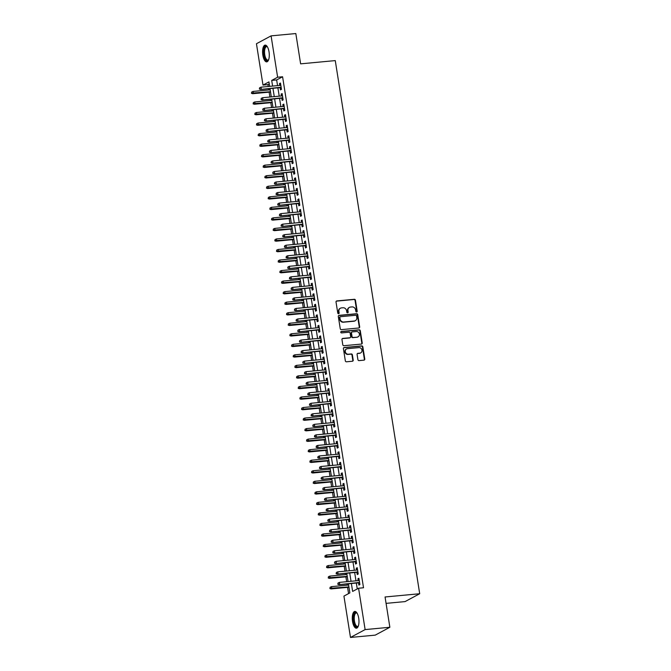 <?xml version="1.0" encoding="UTF-8"?>
<svg xmlns="http://www.w3.org/2000/svg" width="671" height="671" viewBox="0 0 671 671"><rect width="100%" height="100%" fill="white"/><g stroke="black" fill="none" stroke-linecap="round" stroke-linejoin="round"><path stroke-width="1.01" d="M356.628 312.007A0.738 0.671 61.8 0 0 357.198 311.227L355.454 300.231A1.057 0.965 61.8 0 0 354.322 299.291L336.834 300.927A1.057 0.965 61.8 0 0 336.028 302.051L337.765 313.047A0.738 0.671 61.8 0 0 338.796 313.634A0.738 0.671 61.8 0 0 339.132 312.912L338.905 311.495A3.389 3.078 61.8 0 1 341.489 307.897L342.948 307.754A3.389 3.078 61.8 0 1 346.58 310.774L346.806 312.2A0.738 0.671 61.8 0 0 347.83 312.787A0.738 0.671 61.8 0 0 348.165 312.065L347.939 310.648A3.389 3.078 61.8 0 1 350.522 307.05L351.981 306.907A3.389 3.078 61.8 0 1 355.613 309.927L355.84 311.352A0.738 0.671 61.8 0 0 356.628 312.007A0.738 0.671 61.8 0 0 356.804 311.436L355.06 300.449A1.057 0.965 61.8 0 0 353.927 299.501L336.439 301.145A1.057 0.965 61.8 0 0 336.314 301.162M338.578 313.701A0.738 0.671 61.8 0 0 338.729 313.131L338.905 311.495M347.612 312.854A0.738 0.671 61.8 0 0 347.771 312.283L347.939 310.648M352.543 621.48A8.413 3.271 84.6 0 1 354.85 611.44A8.413 3.271 84.6 0 1 358.717 618.167A8.413 3.271 84.6 0 1 356.418 628.199A8.413 3.271 84.6 0 1 352.543 621.48M262.847 55.156A8.413 3.271 84.6 0 1 265.146 45.116A8.413 3.271 84.6 0 1 269.021 51.835A8.413 3.271 84.6 0 1 266.723 61.875A8.413 3.271 84.6 0 1 262.847 55.156M357.92 359.673A1.057 0.965 61.8 0 0 359.052 360.612L363.959 360.151A1.057 0.965 61.8 0 0 364.772 359.027L362.835 346.823A1.057 0.965 61.8 0 0 361.703 345.884L344.215 347.519A1.057 0.965 61.8 0 0 343.409 348.643L345.339 360.847A1.057 0.965 61.8 0 0 346.479 361.795L352.401 361.241A1.057 0.965 61.8 0 0 353.206 360.109L352.384 354.892A1.057 0.965 61.8 0 0 351.243 353.944L348.308 354.221A2.835 2.575 61.8 0 1 346.53 348.962A2.835 2.575 61.8 0 1 347.435 348.685L358.943 347.612A2.835 2.575 61.8 0 1 360.721 352.871A2.835 2.575 61.8 0 1 359.815 353.147L357.903 353.323A1.057 0.965 61.8 0 0 357.089 354.447L357.92 359.673M269.247 83.917L267.947 84.621L262.998 85.083L256.448 43.732L271.084 35.865L295.827 33.55L300.625 63.846L335.265 60.6L419.702 593.734L385.062 596.98L389.859 627.268L365.116 629.591L350.48 637.45L343.929 596.091L349.868 592.904L348.417 583.778M271.084 35.865L277.635 77.224L271.696 80.411L272.602 86.081M351.378 583.502L352.636 591.419L358.574 588.232L363.523 587.771L282.583 76.762L277.635 77.224M358.574 588.232L365.116 629.591M358.868 327.993A1.057 0.965 61.8 0 0 359.673 326.869L357.744 314.665A1.057 0.965 61.8 0 0 356.603 313.718L339.123 315.353A1.057 0.965 61.8 0 0 338.31 316.486L340.247 328.689A1.057 0.965 61.8 0 0 341.38 329.629L358.868 327.993M360.285 330.744L362.223 342.948A1.057 0.965 61.8 0 1 361.417 344.072L343.929 345.708A1.057 0.965 61.8 0 1 342.789 344.768L341.967 339.543A1.057 0.965 61.8 0 1 342.772 338.419L349.868 337.756A1.057 0.965 61.8 0 0 350.673 336.632L350.128 333.168A1.057 0.965 61.8 0 0 348.987 332.22L341.606 332.917A0.738 0.671 61.8 0 1 341.136 331.533A0.738 0.671 61.8 0 1 341.38 331.466L359.153 329.796A1.057 0.965 61.8 0 1 360.285 330.744L359.891 330.954L361.828 343.158L362.223 342.948M280.117 87.624L280.478 89.897L281.468 89.36L280.461 83.045L279.48 83.573L279.765 85.41M281.786 98.159L282.147 100.432L283.137 99.895L282.13 93.579L281.149 94.108L281.434 95.953M283.456 108.694L283.816 110.967L284.806 110.438L283.799 104.114L282.81 104.642L283.103 106.488M285.125 119.228L285.485 121.501L286.475 120.973L285.469 114.649L284.479 115.177L284.772 117.022M286.794 129.763L287.154 132.036L288.144 131.508L287.138 125.183L286.148 125.72L286.442 127.557M288.463 140.306L288.824 142.579L289.813 142.042L288.807 135.727L287.817 136.255L288.111 138.092M290.132 150.841L290.493 153.114L291.482 152.577L290.476 146.261L289.486 146.79L289.78 148.635M291.801 161.376L292.162 163.649L293.152 163.12L292.145 156.796L291.155 157.324L291.449 159.17M293.47 171.91L293.831 174.183L294.821 173.655L293.814 167.331L292.824 167.859L293.118 169.704M295.139 182.445L295.5 184.718L296.49 184.189L295.483 177.865L294.494 178.402L294.787 180.239M296.808 192.988L297.169 195.261L298.15 194.724L297.152 188.4L296.163 188.937L296.456 190.774M298.478 203.523L298.838 205.796L299.82 205.259L298.821 198.943L297.832 199.472L298.125 201.308M300.147 214.057L300.499 216.33L301.489 215.802L300.491 209.478L299.501 210.006L299.794 211.851M301.807 224.592L302.168 226.865L303.158 226.337L302.16 220.013L301.17 220.541L301.464 222.386M303.477 235.127L303.837 237.4L304.827 236.871L303.829 230.547L302.839 231.084L303.133 232.921M305.146 245.661L305.506 247.935L306.496 247.406L305.498 241.082L304.508 241.619L304.802 243.456M306.815 256.205L307.175 258.478L308.165 257.941L307.167 251.625L306.177 252.153L306.471 253.99M308.484 266.739L308.845 269.012L309.834 268.484L308.836 262.16L307.846 262.688L308.14 264.533M310.153 277.274L310.514 279.547L311.503 279.019L310.505 272.694L309.516 273.223L309.809 275.068M311.822 287.809L312.183 290.082L313.172 289.553L312.174 283.229L311.185 283.766L311.478 285.603M313.491 298.343L313.852 300.616L314.842 300.088L313.843 293.764L312.854 294.301L313.147 296.137M315.16 308.886L315.521 311.159L316.511 310.623L315.513 304.307L314.523 304.835L314.808 306.672M316.829 319.421L317.19 321.694L318.18 321.157L317.182 314.842L316.192 315.37L316.477 317.215M318.499 329.956L318.859 332.229L319.849 331.7L318.851 325.376L317.861 325.905L318.146 327.75M320.168 340.491L320.528 342.764L321.518 342.235L320.52 335.911L319.53 336.439L319.815 338.285M321.837 351.025L322.197 353.298L323.187 352.77L322.189 346.446L321.199 346.982L321.484 348.819M323.506 361.568L323.867 363.841L324.856 363.305L323.85 356.98L322.868 357.517L323.154 359.354M325.175 372.103L325.536 374.376L326.525 373.839L325.519 367.523L324.529 368.052L324.823 369.897M326.844 382.638L327.205 384.911L328.194 384.382L327.188 378.058L326.198 378.587L326.492 380.432M328.513 393.172L328.874 395.445L329.864 394.917L328.857 388.593L327.867 389.121L328.161 390.967M330.182 403.707L330.543 405.98L331.533 405.452L330.526 399.128L329.536 399.664L329.83 401.501M331.851 414.242L332.212 416.515L333.202 415.986L332.195 409.662L331.206 410.199L331.499 412.036M333.521 424.785L333.881 427.058L334.871 426.521L333.864 420.205L332.875 420.734L333.168 422.571M335.19 435.32L335.55 437.593L336.54 437.064L335.534 430.74L334.544 431.268L334.837 433.114M336.859 445.854L337.219 448.127L338.209 447.599L337.203 441.275L336.213 441.803L336.507 443.648M338.528 456.389L338.889 458.662L339.87 458.134L338.872 451.809L337.882 452.346L338.176 454.183M340.197 466.924L340.558 469.197L341.539 468.668L340.541 462.344L339.551 462.881L339.845 464.718M341.866 477.467L342.218 479.74L343.208 479.203L342.21 472.887L341.22 473.416L341.514 475.253M343.535 488.002L343.887 490.275L344.877 489.738L343.879 483.422L342.889 483.95L343.183 485.796M345.196 498.536L345.557 500.809L346.546 500.281L345.548 493.957L344.558 494.485L344.852 496.33M346.865 509.071L347.226 511.344L348.215 510.816L347.217 504.491L346.228 505.02L346.521 506.865M348.534 519.606L348.895 521.879L349.885 521.35L348.886 515.026L347.897 515.563L348.19 517.4M350.203 530.149L350.564 532.422L351.554 531.885L350.556 525.569L349.566 526.098L349.859 527.934M351.872 540.683L352.233 542.956L353.223 542.42L352.225 536.104L351.235 536.632L351.529 538.477M353.542 551.218L353.902 553.491L354.892 552.963L353.894 546.639L352.904 547.167L353.198 549.012M355.211 561.753L355.571 564.026L356.561 563.497L355.563 557.173L354.573 557.702L354.867 559.547M356.88 572.288L357.24 574.561L358.23 574.032L357.232 567.708L356.242 568.245L356.536 570.082M282.583 76.762L276.645 79.95L277.551 85.62M277.895 87.826L279.211 96.154M279.564 98.369L280.881 106.697M281.233 108.903L282.55 117.232M282.902 119.438L284.219 127.767M284.571 129.973L285.888 138.301M286.24 140.507L287.557 148.836M287.909 151.05L289.226 159.379M289.578 161.585L290.895 169.914M291.248 172.12L292.564 180.449M292.917 182.655L294.233 190.983M294.586 193.189L295.903 201.518M296.255 203.724L297.572 212.053M297.924 214.267L299.241 222.596M299.593 224.802L300.91 233.131M301.262 235.336L302.579 243.665M302.931 245.871L304.248 254.2M304.6 256.406L305.917 264.735M306.27 266.949L307.586 275.278M307.939 277.484L309.256 285.812M309.599 288.018L310.925 296.347M311.269 298.553L312.594 306.882M312.938 309.088L314.263 317.417M314.607 319.631L315.932 327.96M316.276 330.166L317.601 338.494M317.945 340.7L319.27 349.029M319.614 351.235L320.939 359.564M321.283 361.77L322.6 370.098M322.952 372.313L324.269 380.642M324.621 382.847L325.938 391.176M326.291 393.382L327.607 401.711M327.96 403.917L329.276 412.246M329.629 414.452L330.946 422.78M331.298 424.986L332.615 433.315M332.967 435.529L334.284 443.858M334.636 446.064L335.953 454.393M336.305 456.599L337.622 464.928M337.974 467.133L339.291 475.462M339.643 477.668L340.96 485.997M341.313 488.211L342.629 496.54M342.982 498.746L344.298 507.075M344.651 509.281L345.968 517.609M346.32 519.815L347.637 528.144M347.989 530.35L349.306 538.679M349.658 540.893L350.975 549.222M351.327 551.428L352.644 559.757M352.988 561.962L354.313 570.291M354.657 572.497L355.982 580.826M356.326 583.032L357.266 588.937M358.549 582.831L358.91 585.104L359.899 584.567L358.901 578.243L357.911 578.779L358.197 580.616M267.947 84.621L268.241 86.492M268.593 88.698L268.786 89.948M269.138 92.162L269.91 97.027M270.262 99.241L270.455 100.491M270.807 102.697L271.579 107.57M271.931 109.776L272.124 111.025M272.476 113.231L273.248 118.104M273.6 120.31L273.793 121.56M274.145 123.766L274.917 128.639M275.261 130.845L275.462 132.095M275.815 134.301L276.586 139.174M276.93 141.38L277.131 142.629M277.484 144.844L278.255 149.708M278.599 151.914L278.8 153.164M279.153 155.378L279.924 160.243M280.268 162.457L280.47 163.707M280.822 165.913L281.594 170.786M281.937 172.992L282.139 174.242M282.491 176.448L283.263 181.321M283.607 183.527L283.808 184.777M284.16 186.983L284.932 191.856M285.276 194.062L285.477 195.311M285.829 197.517L286.601 202.39M286.945 204.596L287.146 205.846M287.498 208.06L288.262 212.925M288.614 215.139L288.815 216.389M289.159 218.595L289.931 223.468M290.283 225.674L290.484 226.924M290.828 229.13L291.6 234.003M291.952 236.209L292.153 237.459M292.497 239.664L293.269 244.538M293.621 246.743L293.823 247.993M294.166 250.199L294.938 255.072M295.29 257.278L295.492 258.528M295.836 260.742L296.607 265.607M296.959 267.821L297.161 269.071M297.505 271.277L298.276 276.15M298.629 278.356L298.83 279.606M299.174 281.812L299.945 286.685M300.298 288.891L300.499 290.14M300.843 292.346L301.615 297.219M301.967 299.425L302.16 300.675M302.512 302.881L303.284 307.754M303.636 309.96L303.829 311.21M304.181 313.424L304.953 318.289M305.305 320.503L305.498 321.753M305.85 323.959L306.622 328.824M306.974 331.038L307.167 332.288M307.519 334.493L308.291 339.367M308.643 341.573L308.836 342.822M309.188 345.028L309.96 349.901M310.312 352.107L310.505 353.357M310.858 355.563L311.629 360.436M311.981 362.642L312.174 363.892M312.527 366.098L313.298 370.971M313.651 373.177L313.843 374.426M314.196 376.641L314.967 381.505M315.32 383.72L315.513 384.969M315.865 387.175L316.637 392.049M316.989 394.254L317.182 395.504M317.534 397.71L318.306 402.583M318.65 404.789L318.851 406.039M319.203 408.245L319.975 413.118M320.319 415.324L320.52 416.574M320.872 418.779L321.644 423.653M321.988 425.859L322.189 427.108M322.541 429.323L323.313 434.187M323.657 436.402L323.858 437.651M324.21 439.857L324.982 444.73M325.326 446.936L325.527 448.186M325.88 450.392L326.651 455.265M326.995 457.471L327.196 458.721M327.549 460.927L328.32 465.8M328.664 468.006L328.865 469.255M329.218 471.461L329.989 476.335M330.333 478.54L330.535 479.79M330.878 482.004L331.65 486.869M332.002 489.084L332.204 490.333M332.548 492.539L333.319 497.412M333.672 499.618L333.873 500.868M334.217 503.074L334.988 507.947M335.341 510.153L335.542 511.403M335.886 513.609L336.657 518.482M337.01 520.688L337.211 521.937M337.555 524.143L338.327 529.016M338.679 531.222L338.88 532.472M339.224 534.686L339.996 539.551M340.348 541.757L340.549 543.007M340.893 545.221L341.665 550.086M342.017 552.3L342.218 553.55M342.562 555.756L343.334 560.629M343.686 562.835L343.879 564.085M344.231 566.29L345.003 571.164M345.355 573.37L345.548 574.619M345.9 576.825L346.672 581.698M347.024 583.904L347.217 585.154M347.57 587.36L348.559 593.609M386.077 603.372L405.066 601.593L419.702 593.734M389.859 627.268L375.223 635.135L350.48 637.45M269.641 86.366L268.928 81.896L262.998 85.083M348.073 581.564L346.748 573.235M346.404 571.029L345.079 562.701M344.735 560.495L343.409 552.166M343.066 549.96L341.749 541.631M341.396 539.425L340.08 531.096M339.727 528.882L338.41 520.562M338.058 518.347L336.741 510.019M336.389 507.813L335.072 499.484M334.72 497.278L333.403 488.949M333.051 486.743L331.734 478.415M331.382 476.209L330.065 467.88M329.713 465.666L328.396 457.337M328.044 455.131L326.727 446.802M326.374 444.596L325.058 436.267M324.705 434.062L323.388 425.733M323.036 423.527L321.719 415.198M321.367 412.984L320.05 404.655M319.698 402.449L318.381 394.12M318.029 391.914L316.712 383.586M316.36 381.38L315.043 373.051M314.691 370.845L313.374 362.516M313.022 360.302L311.705 351.973M311.361 349.767L310.036 341.438M309.692 339.232L308.366 330.904M308.023 328.698L306.697 320.369M306.353 318.163L305.028 309.834M304.684 307.628L303.359 299.3M303.015 297.085L301.69 288.756M301.346 286.551L300.021 278.222M299.677 276.016L298.36 267.687M298.008 265.481L296.691 257.152M296.339 254.946L295.022 246.618M294.67 244.403L293.353 236.075M293.001 233.869L291.684 225.54M291.331 223.334L290.015 215.005M289.662 212.799L288.345 204.47M287.993 202.265L286.676 193.936M286.324 191.721L285.007 183.393M284.655 181.187L283.338 172.858M282.986 170.652L281.669 162.323M281.317 160.117L280 151.789M279.648 149.583L278.331 141.254M277.979 139.04L276.662 130.719M276.309 128.505L274.993 120.176M274.64 117.97L273.323 109.641M272.971 107.435L271.654 99.107M271.302 96.901L269.985 88.572M272.946 88.295L274.271 96.624M274.615 98.83L275.932 107.159M276.284 109.365L277.601 117.693M277.953 119.899L279.27 128.228M279.622 130.434L280.939 138.763M281.292 140.977L282.608 149.306M282.961 151.512L284.278 159.841M284.63 162.046L285.947 170.375M286.299 172.581L287.616 180.91M287.968 183.116L289.285 191.445M289.637 193.659L290.954 201.988M291.306 204.194L292.623 212.522M292.975 214.728L294.292 223.057M294.644 225.263L295.961 233.592M296.314 235.798L297.63 244.127M297.983 246.341L299.3 254.661M299.652 256.876L300.969 265.204M301.321 267.41L302.638 275.739M302.99 277.945L304.307 286.274M304.651 288.48L305.976 296.808M306.32 299.014L307.645 307.343M307.989 309.557L309.314 317.886M309.658 320.092L310.983 328.421M311.327 330.627L312.652 338.956M312.996 341.162L314.322 349.49M314.665 351.696L315.991 360.025M316.335 362.239L317.651 370.568M318.004 372.774L319.321 381.103M319.673 383.309L320.99 391.638M321.342 393.843L322.659 402.172M323.011 404.378L324.328 412.707M324.68 414.921L325.997 423.25M326.349 425.456L327.666 433.785M328.018 435.991L329.335 444.319M329.687 446.525L331.004 454.854M331.357 457.06L332.673 465.389M333.026 467.595L334.343 475.924M334.695 478.138L336.012 486.467M336.364 488.673L337.681 497.001M338.033 499.207L339.35 507.536M339.702 509.742L341.019 518.071M341.371 520.277L342.688 528.605M343.04 530.82L344.357 539.149M344.709 541.354L346.026 549.683M346.379 551.889L347.695 560.218M348.039 562.424L349.365 570.753M349.708 572.959L351.034 581.287M276.645 79.95L271.696 80.411M279.48 83.573L280.537 83.472M281.149 94.108L282.206 94.007M282.81 104.642L283.875 104.542M284.479 115.177L285.544 115.085M286.148 125.72L287.205 125.62M287.817 136.255L288.874 136.154M289.486 146.79L290.543 146.689M291.155 157.324L292.212 157.224M292.824 167.859L293.881 167.767M294.494 178.402L295.55 178.301M296.163 188.937L297.219 188.836M297.832 199.472L298.889 199.371M299.501 210.006L300.558 209.906M301.17 220.541L302.227 220.449M302.839 231.084L303.896 230.983M304.508 241.619L305.565 241.518M306.177 252.153L307.234 252.053M307.846 262.688L308.903 262.587M309.516 273.223L310.572 273.131M311.185 283.766L312.241 283.665M312.854 294.301L313.911 294.2M314.523 304.835L315.58 304.735M316.192 315.37L317.249 315.269M317.861 325.905L318.918 325.804M319.53 336.439L320.587 336.347M321.199 346.982L322.256 346.882M322.868 357.517L323.925 357.417M324.529 368.052L325.594 367.951M326.198 378.587L327.263 378.486M327.867 389.121L328.933 389.029M329.536 399.664L330.593 399.564M331.206 410.199L332.262 410.098M332.875 420.734L333.932 420.633M334.544 431.268L335.601 431.168M336.213 441.803L337.27 441.711M337.882 452.346L338.939 452.246M339.551 462.881L340.608 462.78M341.22 473.416L342.277 473.315M342.889 483.95L343.946 483.85M344.558 494.485L345.615 494.384M346.228 505.02L347.284 504.928M347.897 515.563L348.954 515.462M349.566 526.098L350.623 525.997M351.235 536.632L352.292 536.532M352.904 547.167L353.961 547.066M354.573 557.702L355.63 557.609M356.242 568.245L357.299 568.144M357.911 578.779L358.968 578.679M349.247 307.486A3.389 3.078 61.8 0 0 347.544 310.858M340.214 308.333A3.389 3.078 61.8 0 0 338.511 311.705M358.993 327.968A1.057 0.965 61.8 0 0 359.279 327.079L357.349 314.875A1.057 0.965 61.8 0 0 356.209 313.927L338.721 315.571A1.057 0.965 61.8 0 0 338.603 315.588M356.561 315.924A0.738 0.671 61.8 0 0 355.764 315.269L340.415 316.704A0.738 0.671 61.8 0 0 339.853 317.492L340.088 318.993A3.389 3.078 61.8 0 0 343.72 322.013L354.213 321.023A3.389 3.078 61.8 0 0 356.796 317.425L356.561 315.924M340.004 316.922A0.738 0.671 61.8 0 0 339.459 317.702L339.853 317.492M355.093 320.805A3.389 3.078 61.8 0 1 353.818 321.241L343.326 322.223A3.389 3.078 61.8 0 1 339.694 319.203L339.459 317.702M361.543 344.055A1.057 0.965 61.8 0 0 361.828 343.158M349.994 337.731A1.057 0.965 61.8 0 1 349.465 337.966L342.378 338.629A1.057 0.965 61.8 0 0 342.252 338.654M359.891 330.954A1.057 0.965 61.8 0 0 358.759 330.015L340.977 331.675A0.738 0.671 61.8 0 0 340.96 331.684M357.224 337.068A2.835 2.575 61.8 0 0 359.262 333.554A2.835 2.575 61.8 0 0 356.351 331.533L352.292 331.91A1.057 0.965 61.8 0 0 351.487 333.034L352.032 336.507A1.057 0.965 61.8 0 0 353.164 337.446L356.829 337.278A2.835 2.575 61.8 0 0 357.92 336.892M351.772 332.145A1.057 0.965 61.8 0 0 351.092 333.252L351.487 333.034M356.829 337.278L352.77 337.656A1.057 0.965 61.8 0 1 351.638 336.716L351.092 333.252M360.52 352.971A2.835 2.575 61.8 0 1 359.421 353.357L357.509 353.533A1.057 0.965 61.8 0 0 357.383 353.558M346.337 349.079A2.835 2.575 61.8 0 0 347.913 354.431L348.308 354.221M352.527 361.216A1.057 0.965 61.8 0 0 352.812 360.327L351.99 355.102A1.057 0.965 61.8 0 0 350.849 354.162L347.913 354.431M364.085 360.134A1.057 0.965 61.8 0 0 364.37 359.245L362.441 347.041A1.057 0.965 61.8 0 0 361.308 346.093L343.82 347.729A1.057 0.965 61.8 0 0 343.695 347.754M251.692 92.053L251.466 93.319L251.692 92.053L253.068 91.424L253.37 93.319L252.657 93.705L270.53 92.028M251.86 93.101L270.488 91.717M253.068 91.424L270.187 89.822M252.657 93.705L251.466 93.319M259.769 88.857L259.602 87.8L259.375 89.067L261.279 89.067L260.985 87.171L280.822 85.318M281.124 87.213L260.574 89.453L281.174 87.524M259.375 89.067L260.574 89.453M260.985 87.171L259.602 87.8M268.618 59.753A7.28 2.827 84.6 0 1 268.534 59.887A7.28 2.827 84.6 0 1 264.055 54.854A7.28 2.827 84.6 0 1 264.483 47.809A7.28 2.827 84.6 0 1 267.301 46.735A7.28 2.827 84.6 0 1 267.41 46.853M267.452 46.936A6.744 2.617 -95.4 0 0 266.588 46.66A6.744 2.617 -95.4 0 0 264.751 54.703A6.744 2.617 -95.4 0 0 267.846 60.088A6.744 2.617 -95.4 0 0 268.652 59.66M265.641 45.167A8.362 3.246 -95.4 0 0 263.661 55.072A8.362 3.246 -95.4 0 0 267.192 61.74M358.314 626.077A7.28 2.827 84.6 0 1 358.23 626.211A7.28 2.827 84.6 0 1 354.397 623.829A7.28 2.827 84.6 0 1 354.112 614.309A7.28 2.827 84.6 0 1 356.997 613.059A7.28 2.827 84.6 0 1 357.106 613.177M357.157 613.26A6.744 2.617 -95.4 0 0 356.293 612.984A6.744 2.617 -95.4 0 0 354.774 614.661A6.744 2.617 -95.4 0 0 354.674 622.193A6.744 2.617 -95.4 0 0 357.551 626.412A6.744 2.617 -95.4 0 0 358.348 625.984M355.336 611.491A8.362 3.246 -95.4 0 0 353.768 613.495A8.362 3.246 -95.4 0 0 353.558 622.462A8.362 3.246 -95.4 0 0 356.888 628.064M253.361 102.588L253.135 103.854L253.361 102.588L254.737 101.958L255.039 103.854L254.326 104.24L272.2 102.562M253.529 103.636L272.158 102.252M254.737 101.958L271.856 100.356M254.326 104.24L253.135 103.854M255.03 113.122L254.804 114.389L255.03 113.122L256.406 112.493L256.708 114.389L255.995 114.775L273.869 113.097M255.198 114.179L273.827 112.787M256.406 112.493L273.525 110.891M255.995 114.775L254.804 114.389M256.699 123.657L256.473 124.923L256.699 123.657L258.075 123.028L258.377 124.932L257.664 125.309L275.538 123.64M256.867 124.714L275.487 123.321M258.075 123.028L275.194 121.426M257.664 125.309L256.473 124.923M258.369 134.192L258.134 135.458L258.369 134.192L259.744 133.571L260.046 135.467L259.333 135.844L277.207 134.175M258.536 135.248L277.157 133.864M259.744 133.571L276.863 131.969M259.333 135.844L258.134 135.458M261.438 99.392L261.271 98.335L261.044 99.602L262.948 99.61L262.655 97.706L282.491 95.852M282.793 97.748L262.235 99.987L282.843 98.058M261.044 99.602L262.235 99.987M262.655 97.706L261.271 98.335M263.107 109.927L262.94 108.87L262.713 110.136L264.617 110.145L264.324 108.249L284.16 106.387M284.462 108.283L263.904 110.522L284.512 108.593M262.713 110.136L263.904 110.522M264.324 108.249L262.94 108.87M264.777 120.461L264.609 119.413L264.382 120.671L266.286 120.679L265.984 118.784L285.829 116.922M286.131 118.817L265.573 121.057L286.181 119.128M264.382 120.671L265.573 121.057M265.984 118.784L264.609 119.413M266.446 130.996L266.278 129.948L266.051 131.214L267.955 131.214L267.654 129.318L287.498 127.456M287.8 129.352L267.243 131.6L287.851 129.671M266.051 131.214L267.243 131.6M267.654 129.318L266.278 129.948M260.038 144.735L259.803 146.001L260.038 144.735L261.413 144.106L261.715 146.001L261.002 146.387L278.876 144.71M260.205 145.783L278.826 144.399M261.413 144.106L278.532 142.504M261.002 146.387L259.803 146.001M268.115 141.539L267.947 140.482L267.721 141.749L269.625 141.749L269.323 139.853L289.167 138M289.469 139.895L268.912 142.135L289.52 140.205M267.721 141.749L268.912 142.135M269.323 139.853L267.947 140.482M261.707 155.269L261.472 156.536L261.707 155.269L263.082 154.64L263.384 156.536L262.671 156.922L280.545 155.244M261.875 156.318L280.495 154.934M263.082 154.64L280.201 153.038M262.671 156.922L261.472 156.536M269.784 152.074L269.616 151.017L269.39 152.283L271.294 152.283L270.992 150.388L290.837 148.534M291.139 150.43L270.581 152.669L291.189 150.74M269.39 152.283L270.581 152.669M270.992 150.388L269.616 151.017M263.376 165.804L263.141 167.071L263.376 165.804L264.751 165.175L265.053 167.071L264.34 167.456L282.214 165.779M263.544 166.861L282.164 165.469M264.751 165.175L281.87 163.573M264.34 167.456L263.141 167.071M271.453 162.608L271.285 161.552L271.059 162.818L272.963 162.827L272.661 160.931L292.506 159.069M292.808 160.965L272.25 163.204L292.858 161.275M271.059 162.818L272.25 163.204M272.661 160.931L271.285 161.552M265.045 176.339L264.81 177.605L265.045 176.339L266.421 175.71L266.723 177.614L266.01 177.991L283.883 176.314M265.204 177.396L283.833 176.003M266.421 175.71L283.531 174.108M266.01 177.991L264.81 177.605M273.122 173.143L272.954 172.086L272.728 173.353L274.632 173.361L274.33 171.466L294.175 169.604M294.477 171.499L273.919 173.739L294.527 171.81M272.728 173.353L273.919 173.739M274.33 171.466L272.954 172.086M266.714 186.874L266.479 188.14L266.714 186.874L268.09 186.253L268.392 188.148L267.679 188.526L285.552 186.857M266.873 187.93L285.502 186.546M268.09 186.253L285.2 184.642M267.679 188.526L266.479 188.14M274.791 183.678L274.624 182.629L274.397 183.896L276.301 183.896L275.999 182L295.844 180.138M296.146 182.034L275.588 184.282L296.196 182.353M274.397 183.896L275.588 184.282M275.999 182L274.624 182.629M268.383 197.417L268.148 198.683L268.383 197.417L269.759 196.788L270.061 198.683L269.348 199.069L287.222 197.391M268.543 198.465L287.171 197.081M269.759 196.788L286.869 195.186M269.348 199.069L268.148 198.683M276.46 194.213L276.293 193.164L276.066 194.431L277.97 194.431L277.668 192.535L297.513 190.673M297.815 192.577L277.257 194.816L297.865 192.887M276.066 194.431L277.257 194.816M277.668 192.535L276.293 193.164M270.044 207.951L269.817 209.218L270.044 207.951L271.428 207.322L271.73 209.218L271.017 209.604L288.891 207.926M270.212 209L288.84 207.616M271.428 207.322L288.538 205.72M271.017 209.604L269.817 209.218M278.13 204.756L277.962 203.699L277.735 204.965L279.639 204.965L279.337 203.07L299.182 201.216M299.484 203.112L278.926 205.351L299.534 203.422M277.735 204.965L278.926 205.351M279.337 203.07L277.962 203.699M271.713 218.486L271.487 219.752L271.713 218.486L273.097 217.857L273.399 219.752L272.686 220.138L290.56 218.461M271.881 219.543L290.509 218.15M273.097 217.857L290.207 216.255M272.686 220.138L271.487 219.752M279.799 215.29L279.631 214.234L279.404 215.5L281.308 215.508L281.006 213.604L300.851 211.751M301.153 213.646L280.595 215.886L301.204 213.957M279.404 215.5L280.595 215.886M281.006 213.604L279.631 214.234M273.382 229.021L273.156 230.287L273.382 229.021L274.766 228.392L275.068 230.287L274.355 230.673L292.229 228.996M273.55 230.078L292.179 228.685M274.766 228.392L291.877 226.79M274.355 230.673L273.156 230.287M281.468 225.825L281.3 224.768L281.074 226.035L282.977 226.043L282.676 224.148L302.52 222.286M302.822 224.181L282.265 226.421L302.873 224.491M281.074 226.035L282.265 226.421M282.676 224.148L281.3 224.768M275.051 239.555L274.825 240.822L275.051 239.555L276.435 238.935L276.729 240.83L276.024 241.208L293.898 239.539M275.219 240.612L293.848 239.228M276.435 238.935L293.546 237.324M276.024 241.208L274.825 240.822M283.137 236.36L282.969 235.311L282.734 236.578L284.647 236.578L284.345 234.682L304.189 232.82M304.491 234.716L283.934 236.964L304.542 235.026M282.734 236.578L283.934 236.964M284.345 234.682L282.969 235.311M276.72 250.09L276.494 251.357L276.72 250.09L278.104 249.469L278.398 251.365L277.693 251.742L295.567 250.073M276.888 251.147L295.517 249.763M278.104 249.469L295.215 247.867M277.693 251.742L276.494 251.357M284.806 246.894L284.638 245.846L284.403 247.113L286.316 247.113L286.014 245.217L305.859 243.355M306.161 245.259L285.603 247.498L306.211 245.569M284.403 247.113L285.603 247.498M286.014 245.217L284.638 245.846M278.39 260.633L278.163 261.9L278.39 260.633L279.773 260.004L280.067 261.9L279.354 262.286L297.236 260.608M278.557 261.682L297.186 260.298M279.773 260.004L296.884 258.402M279.354 262.286L278.163 261.9M286.475 257.438L286.307 256.381L286.072 257.647L287.985 257.647L287.683 255.752L307.528 253.898M307.83 255.794L287.272 258.033L307.872 256.104M286.072 257.647L287.272 258.033M287.683 255.752L286.307 256.381M280.059 271.168L279.832 272.434L280.059 271.168L281.443 270.539L281.736 272.434L281.023 272.82L298.905 271.143M280.226 272.216L298.855 270.832M281.443 270.539L298.553 268.937M281.023 272.82L279.832 272.434M288.144 267.972L287.976 266.915L287.742 268.182L289.654 268.19L289.352 266.286L309.197 264.433M309.499 266.328L288.941 268.568L309.541 266.639M287.742 268.182L288.941 268.568M289.352 266.286L287.976 266.915M281.728 281.703L281.501 282.969L281.728 281.703L283.112 281.074L283.405 282.969L282.692 283.355L300.574 281.677M281.895 282.759L300.524 281.367M283.112 281.074L300.222 279.471M282.692 283.355L281.501 282.969M289.813 278.507L289.646 277.45L289.411 278.717L291.323 278.725L291.021 276.829L310.866 274.967M311.168 276.863L290.61 279.102L311.21 277.173M289.411 278.717L290.61 279.102M291.021 276.829L289.646 277.45M283.397 292.237L283.17 293.504L283.397 292.237L284.772 291.617L285.074 293.512L284.361 293.89L302.244 292.22M283.565 293.294L302.193 291.902M284.772 291.617L301.891 290.006M284.361 293.89L283.17 293.504M291.474 289.042L291.315 287.993L291.08 289.26L292.992 289.26L292.69 287.364L312.535 285.502M312.829 287.398L292.279 289.646L312.879 287.708M291.08 289.26L292.279 289.646M292.69 287.364L291.315 287.993M285.066 302.772L284.84 304.038L285.066 302.772L286.442 302.151L286.743 304.047L286.031 304.424L303.913 302.755M285.234 303.829L303.862 302.445M286.442 302.151L303.56 300.549M286.031 304.424L284.84 304.038M293.143 299.576L292.984 298.528L292.749 299.794L294.661 299.794L294.359 297.899L314.204 296.037M314.498 297.932L293.948 300.18L314.548 298.251M292.749 299.794L293.948 300.18M294.359 297.899L292.984 298.528M286.735 313.315L286.509 314.582L286.735 313.315L288.111 312.686L288.413 314.582L287.7 314.967L305.582 313.29M286.903 314.363L305.531 312.98M288.111 312.686L305.23 311.084M287.7 314.967L286.509 314.582M294.812 310.119L294.644 309.063L294.418 310.329L296.33 310.329L296.028 308.434L315.873 306.58M316.167 308.475L295.617 310.715L316.217 308.786M294.418 310.329L295.617 310.715M296.028 308.434L294.644 309.063M288.404 323.85L288.178 325.116L288.404 323.85L289.78 323.221L290.082 325.116L289.369 325.502L307.251 323.825M288.572 324.898L307.201 323.514M289.78 323.221L306.899 321.619M289.369 325.502L288.178 325.116M296.481 320.654L296.314 319.597L296.087 320.864L297.999 320.864L297.698 318.968L317.542 317.115M317.836 319.01L297.287 321.25L317.886 319.321M296.087 320.864L297.287 321.25M297.698 318.968L296.314 319.597M290.073 334.384L289.847 335.651L290.073 334.384L291.449 333.755L291.751 335.651L291.038 336.037L308.92 334.359M290.241 335.441L308.87 334.049M291.449 333.755L308.568 332.153M291.038 336.037L289.847 335.651M298.15 331.189L297.983 330.132L297.756 331.399L299.669 331.407L299.367 329.511L319.211 327.649M319.505 329.545L298.956 331.784L319.555 329.855M297.756 331.399L298.956 331.784M299.367 329.511L297.983 330.132M291.742 344.919L291.516 346.186L291.742 344.919L293.118 344.29L293.42 346.194L292.707 346.572L310.589 344.902M291.91 345.976L310.539 344.584M293.118 344.29L310.237 342.688M292.707 346.572L291.516 346.186M299.82 341.724L299.652 340.667L299.425 341.933L301.329 341.942L301.036 340.046L320.872 338.184M321.174 340.08L300.625 342.319L321.224 340.39M299.425 341.933L300.625 342.319M301.036 340.046L299.652 340.667M293.412 355.454L293.185 356.72L293.412 355.454L294.787 354.833L295.089 356.729L294.376 357.106L312.258 355.437M293.579 356.511L312.208 355.127M294.787 354.833L311.906 353.223M294.376 357.106L293.185 356.72M301.489 352.258L301.321 351.21L301.094 352.476L302.998 352.476L302.705 350.581L322.541 348.719M322.843 350.614L302.294 352.862L322.894 350.933M301.094 352.476L302.294 352.862M302.705 350.581L301.321 351.21M295.081 365.997L294.854 367.263L295.081 365.997L296.456 365.368L296.758 367.263L296.045 367.649L313.919 365.972M295.248 367.045L313.877 365.661M296.456 365.368L313.575 363.766M296.045 367.649L294.854 367.263M303.158 362.793L302.99 361.744L302.764 363.011L304.668 363.011L304.374 361.115L324.21 359.262M324.512 361.157L303.963 363.397L324.563 361.468M302.764 363.011L303.963 363.397M304.374 361.115L302.99 361.744M296.75 376.532L296.523 377.798L296.75 376.532L298.125 375.903L298.427 377.798L297.714 378.184L315.588 376.506M296.918 377.58L315.546 376.196M298.125 375.903L315.244 374.301M297.714 378.184L296.523 377.798M304.827 373.336L304.659 372.279L304.433 373.546L306.337 373.546L306.043 371.65L325.88 369.796M326.181 371.692L305.624 373.932L326.232 372.002M304.433 373.546L305.624 373.932M306.043 371.65L304.659 372.279M298.419 387.066L298.192 388.333L298.419 387.066L299.794 386.437L300.096 388.333L299.383 388.719L317.257 387.041M298.587 388.123L317.215 386.731M299.794 386.437L316.913 384.835M299.383 388.719L298.192 388.333M306.496 383.871L306.328 382.814L306.102 384.08L308.006 384.089L307.712 382.193L327.549 380.331M327.851 382.227L307.293 384.466L327.901 382.537M306.102 384.08L307.293 384.466M307.712 382.193L306.328 382.814M300.088 397.601L299.853 398.868L300.088 397.601L301.464 396.972L301.765 398.876L301.053 399.253L318.926 397.576M300.256 398.658L318.876 397.266M301.464 396.972L318.582 395.37M301.053 399.253L299.853 398.868M308.165 394.405L307.997 393.349L307.771 394.615L309.675 394.623L309.373 392.728L329.218 390.866M329.52 392.761L308.962 395.001L329.57 393.072M307.771 394.615L308.962 395.001M309.373 392.728L307.997 393.349M301.757 408.136L301.522 409.402L301.757 408.136L303.133 407.515L303.435 409.411L302.722 409.788L320.595 408.119M301.925 409.193L320.545 407.809M303.133 407.515L320.252 405.905M302.722 409.788L301.522 409.402M309.834 404.94L309.666 403.892L309.44 405.158L311.344 405.158L311.042 403.263L330.887 401.401M331.189 403.296L310.631 405.544L331.239 403.606M309.44 405.158L310.631 405.544M311.042 403.263L309.666 403.892M303.426 418.679L303.191 419.937L303.426 418.679L304.802 418.05L305.104 419.945L304.391 420.323L322.265 418.654M303.594 419.727L322.214 418.343M304.802 418.05L321.921 416.448M304.391 420.323L303.191 419.937M311.503 415.475L311.336 414.426L311.109 415.693L313.013 415.693L312.711 413.797L332.556 411.935M332.858 413.839L312.3 416.079L332.908 414.15M311.109 415.693L312.3 416.079M312.711 413.797L311.336 414.426M305.095 429.214L304.86 430.48L305.095 429.214L306.471 428.584L306.773 430.48L306.06 430.866L323.934 429.188M305.263 430.262L323.883 428.878M306.471 428.584L323.59 426.982M306.06 430.866L304.86 430.48M313.172 426.018L313.005 424.961L312.778 426.228L314.682 426.228L314.38 424.332L334.225 422.478M334.527 424.374L313.969 426.613L334.577 424.684M312.778 426.228L313.969 426.613M314.38 424.332L313.005 424.961M306.764 439.748L306.53 441.015L306.764 439.748L308.14 439.119L308.442 441.015L307.729 441.401L325.603 439.723M306.932 440.805L325.552 439.413M308.14 439.119L325.259 437.517M307.729 441.401L306.53 441.015M314.842 436.553L314.674 435.496L314.447 436.762L316.351 436.771L316.049 434.867L335.894 433.013M336.196 434.909L315.638 437.148L336.246 435.219M314.447 436.762L315.638 437.148M316.049 434.867L314.674 435.496M308.434 450.283L308.199 451.549L308.434 450.283L309.809 449.654L310.111 451.549L309.398 451.935L327.272 450.258M308.593 451.34L327.222 449.947M309.809 449.654L326.92 448.052M309.398 451.935L308.199 451.549M316.511 447.087L316.343 446.03L316.116 447.297L318.02 447.305L317.719 445.41L337.563 443.548M337.865 445.443L317.308 447.683L337.916 445.754M316.116 447.297L317.308 447.683M317.719 445.41L316.343 446.03M310.103 460.818L309.868 462.084L310.103 460.818L311.478 460.197L311.78 462.093L311.067 462.47L328.941 460.801M310.262 461.874L328.891 460.482M311.478 460.197L328.589 458.587M311.067 462.47L309.868 462.084M318.18 457.622L318.012 456.574L317.786 457.84L319.69 457.84L319.388 455.945L339.232 454.082M339.534 455.978L318.977 458.226L339.585 456.288M317.786 457.84L318.977 458.226M319.388 455.945L318.012 456.574M311.763 471.352L311.537 472.619L311.763 471.352L313.147 470.732L313.449 472.627L312.736 473.005L330.61 471.336M311.931 472.409L330.56 471.025M313.147 470.732L330.258 469.13M312.736 473.005L311.537 472.619M319.849 468.157L319.681 467.108L319.455 468.375L321.359 468.375L321.057 466.479L340.902 464.617M341.204 466.521L320.646 468.761L341.254 466.831M319.455 468.375L320.646 468.761M321.057 466.479L319.681 467.108M313.432 481.895L313.206 483.162L313.432 481.895L314.816 481.266L315.118 483.162L314.405 483.548L332.279 481.87M313.6 482.944L332.229 481.56M314.816 481.266L331.927 479.664M314.405 483.548L313.206 483.162M321.518 478.7L321.35 477.643L321.124 478.909L323.028 478.909L322.726 477.014L342.571 475.16M342.873 477.056L322.315 479.295L342.923 477.366M321.124 478.909L322.315 479.295M322.726 477.014L321.35 477.643M315.102 492.43L314.875 493.697L315.102 492.43L316.486 491.801L316.787 493.697L316.075 494.082L333.948 492.405M315.269 493.479L333.898 492.095M316.486 491.801L333.596 490.199M316.075 494.082L314.875 493.697M323.187 489.234L323.019 488.178L322.793 489.444L324.697 489.453L324.395 487.549L344.24 485.695M344.542 487.591L323.984 489.83L344.592 487.901M322.793 489.444L323.984 489.83M324.395 487.549L323.019 488.178M316.771 502.965L316.544 504.231L316.771 502.965L318.155 502.336L318.448 504.231L317.744 504.617L335.617 502.94M316.938 504.022L335.567 502.629M318.155 502.336L335.265 500.734M317.744 504.617L316.544 504.231M324.856 499.769L324.689 498.712L324.462 499.979L326.366 499.987L326.064 498.092L345.909 496.23M346.211 498.125L325.653 500.365L346.261 498.436M324.462 499.979L325.653 500.365M326.064 498.092L324.689 498.712M318.44 513.5L318.213 514.766L318.44 513.5L319.824 512.87L320.117 514.774L319.413 515.152L337.287 513.483M318.608 514.556L337.236 513.164M319.824 512.87L336.934 511.268M319.413 515.152L318.213 514.766M326.525 510.304L326.358 509.255L326.123 510.514L328.035 510.522L327.733 508.626L347.578 506.764M347.88 508.66L327.322 510.899L347.93 508.97M326.123 510.514L327.322 510.899M327.733 508.626L326.358 509.255M320.109 524.034L319.882 525.301L320.109 524.034L321.493 523.414L321.786 525.309L321.082 525.687L338.956 524.017M320.277 525.091L338.905 523.707M321.493 523.414L338.603 521.812M321.082 525.687L319.882 525.301M328.194 520.839L328.027 519.79L327.792 521.057L329.704 521.057L329.402 519.161L349.247 517.299M349.549 519.195L328.991 521.442L349.591 519.513M327.792 521.057L328.991 521.442M329.402 519.161L328.027 519.79M321.778 534.577L321.552 535.844L321.778 534.577L323.162 533.948L323.456 535.844L322.743 536.23L340.625 534.552M321.946 535.626L340.574 534.242M323.162 533.948L340.272 532.346M322.743 536.23L321.552 535.844M329.864 531.382L329.696 530.325L329.461 531.591L331.373 531.591L331.071 529.696L350.916 527.842M351.218 529.738L330.66 531.977L351.26 530.048M329.461 531.591L330.66 531.977M331.071 529.696L329.696 530.325M323.447 545.112L323.221 546.379L323.447 545.112L324.831 544.483L325.125 546.379L324.412 546.764L342.294 545.087M323.615 546.16L342.244 544.777M324.831 544.483L341.942 542.881M324.412 546.764L323.221 546.379M331.533 541.916L331.365 540.86L331.13 542.126L333.042 542.126L332.741 540.23L352.585 538.377M352.887 540.272L332.33 542.512L352.929 540.583M331.13 542.126L332.33 542.512M332.741 540.23L331.365 540.86M325.116 555.647L324.89 556.913L325.116 555.647L326.492 555.018L326.794 556.913L326.081 557.299L343.963 555.622M325.284 556.704L343.913 555.311M326.492 555.018L343.611 553.416M326.081 557.299L324.89 556.913M333.193 552.451L333.034 551.394L332.799 552.661L334.712 552.669L334.41 550.774L354.254 548.912M354.548 550.807L333.999 553.047L354.598 551.117M332.799 552.661L333.999 553.047M334.41 550.774L333.034 551.394M326.785 566.181L326.559 567.448L326.785 566.181L328.161 565.552L328.463 567.456L327.75 567.834L345.632 566.156M326.953 567.238L345.582 565.846M328.161 565.552L345.28 563.95M327.75 567.834L326.559 567.448M334.863 562.986L334.703 561.929L334.468 563.195L336.381 563.204L336.079 561.308L355.924 559.446M356.217 561.342L335.668 563.581L356.267 561.652M334.468 563.195L335.668 563.581M336.079 561.308L334.703 561.929M328.454 576.716L328.228 577.983L328.454 576.716L329.83 576.095L330.132 577.991L329.419 578.368L347.301 576.699M328.622 577.773L347.251 576.389M329.83 576.095L346.949 574.485M329.419 578.368L328.228 577.983M336.532 573.52L336.372 572.472L336.137 573.739L338.05 573.739L337.748 571.843L357.593 569.981M357.886 571.877L337.337 574.124L357.937 572.195M336.137 573.739L337.337 574.124M337.748 571.843L336.372 572.472M330.124 587.259L329.897 588.526L330.124 587.259L331.499 586.63L331.801 588.526L331.088 588.912L348.97 587.234M330.291 588.308L348.92 586.924M331.499 586.63L348.618 585.028M331.088 588.912L329.897 588.526M338.201 584.055L338.033 583.007L337.807 584.273L339.719 584.273L339.417 582.378L359.262 580.516M359.555 582.42L339.006 584.659L359.606 582.73M337.807 584.273L339.006 584.659M339.417 582.378L338.033 583.007"/></g></svg>
